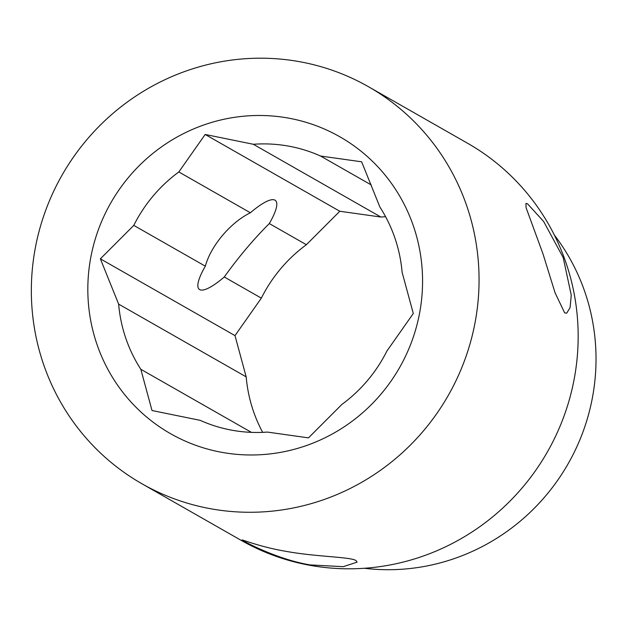 <?xml version="1.0" encoding="UTF-8"?>
<svg xmlns="http://www.w3.org/2000/svg" width="627" height="627" viewBox="0 0 627 627"><rect width="100%" height="100%" fill="white"/><g stroke="black" fill="none" stroke-linecap="round" stroke-linejoin="round"><path stroke-width="0.94" d="M224.278 276.993C238.284 257.391 253.292 239.577 269.304 223.565A58.53 13.355 130.7 0 0 275.488 200.507A58.53 13.355 130.7 0 0 275.002 200.162A58.53 13.355 130.7 0 0 250.369 212.765C230.462 222.499 210.774 245.902 205.342 266.193A58.53 13.355 130.7 0 0 199.151 289.243A58.53 13.355 130.7 0 0 199.637 289.588A58.53 13.355 130.7 0 0 224.278 276.993L261.341 298.138A145.252 141.279 119.7 0 1 306.376 244.71L339.803 211.26L380.887 217.036L253.339 144.281L205.178 134.468L178.828 171.955A145.252 141.279 -60.3 0 0 133.794 225.383L100.367 258.833L118.636 304.111A145.252 141.279 -60.3 0 0 140.824 369.287L152.016 410.528L200.178 420.341A145.252 141.279 -60.3 0 0 232.985 430.396A145.252 141.279 -60.3 0 0 267.4 432.081L308.484 437.865L341.911 404.415A145.252 141.279 -60.3 0 0 386.937 350.987L413.295 313.5L402.103 272.259A145.252 141.279 -60.3 0 0 379.907 207.082L361.638 161.805L320.554 156.029A145.252 141.279 -60.3 0 0 287.754 145.973A145.252 141.279 -60.3 0 0 253.339 144.281M564.676 312.904L555.091 292.864L543.013 253.943L526.061 207.623L525.959 203.407L527.534 203.822L543.633 221.48L563.203 257.587L571.252 295.16L570.061 307.669L566.706 313.147L564.676 312.904M243.472 540.882C236.536 536.978 256.012 546.305 286.476 551.431C316.549 556.878 350.336 556.862 355.979 560.53L357.124 562.137L343.22 566.683L310.091 564.903C279.995 559.95 249.17 544.205 243.472 540.882L242.179 540.004M287.417 117.923A170.889 166.218 119.7 0 1 419.439 313.931A170.889 166.218 119.7 0 1 222.977 452.545A170.889 166.218 119.7 0 1 90.954 256.545A170.889 166.218 119.7 0 1 287.417 117.923M141.953 483.77L241.066 540.302A228.557 222.311 -60.3 0 0 311.211 565.538A228.557 222.311 -60.3 0 0 563.657 417.088A228.557 222.311 -60.3 0 0 467.546 143.23L368.441 86.698A228.557 222.311 -60.3 0 0 298.287 61.462A228.557 222.311 -60.3 0 0 45.849 209.912A228.557 222.311 -60.3 0 0 141.953 483.77A228.557 222.311 -60.3 0 0 212.106 509.006A228.557 222.311 -60.3 0 0 464.544 360.564A228.557 222.311 -60.3 0 0 368.441 86.698M380.887 217.036A145.252 141.279 119.7 0 1 385.629 216.762M178.828 171.955L250.369 212.765M205.342 266.193L133.794 225.383M269.304 223.565L306.376 244.71M118.636 304.111L246.184 376.866L234.992 335.617L261.341 298.138M262.658 432.356A145.252 141.279 119.7 0 1 246.184 376.866M251.411 432.364L140.824 369.287M320.554 156.029L371.2 184.91M364.342 568.274A207.2 201.533 -60.3 0 0 568.148 463.737A207.2 201.533 -60.3 0 0 554.378 235.101M205.178 134.468L339.803 211.26M100.367 258.833L234.992 335.617"/></g></svg>
